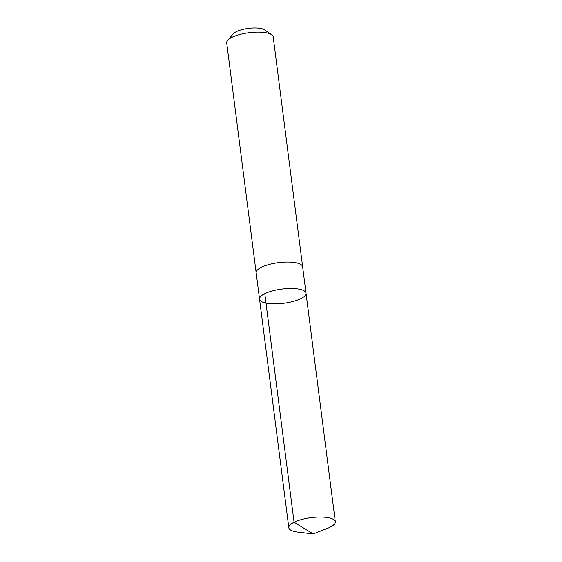 <?xml version="1.0" encoding="UTF-8"?>
<svg xmlns="http://www.w3.org/2000/svg" width="562" height="562" viewBox="0 0 562 562"><rect width="100%" height="100%" fill="white"/><g stroke="black" fill="none" stroke-linecap="round" stroke-linejoin="round"><path stroke-width="0.84" d="M256.188 272.942A23.435 7.165 -7.3 0 1 256.153 272.746A23.428 7.158 -7.3 0 1 266.037 265.412A23.428 7.158 -7.3 0 1 289.718 262.103A23.428 7.158 -7.3 0 1 302.63 266.788L306.016 293.209A23.428 7.158 172.7 0 0 293.104 288.524A23.428 7.158 172.7 0 0 269.423 291.826A23.428 7.158 172.7 0 0 259.546 299.16A23.428 7.158 172.7 0 0 283.691 303.29A23.428 7.158 172.7 0 0 306.016 293.209A23.428 7.158 172.7 0 0 293.104 288.524A23.428 7.158 172.7 0 0 269.423 291.826A23.428 7.158 172.7 0 0 259.546 299.16L288.812 527.711A23.435 7.165 -7.3 0 1 298.696 520.377A23.435 7.165 -7.3 0 1 322.384 517.068A23.435 7.165 -7.3 0 1 335.303 521.754A23.435 7.165 -7.3 0 1 327.449 528.357L313.231 533.9L298.078 532.123A23.435 7.165 -7.3 0 1 288.812 527.711M259.546 299.16L256.16 272.739A23.435 7.165 -7.3 0 1 278.485 262.658A23.435 7.165 -7.3 0 1 302.644 266.788A23.435 7.165 -7.3 0 1 302.658 266.985M256.153 272.746L226.697 42.81A23.435 7.165 -7.3 0 1 227.631 40.373A23.435 7.165 -7.3 0 1 249.029 32.722A23.435 7.165 -7.3 0 1 271.664 34.732A23.435 7.165 -7.3 0 1 273.188 36.853L302.644 266.788M227.631 40.373L233.258 33.825A16.67 5.093 -7.3 0 1 248.474 28.388A16.67 5.093 -7.3 0 1 264.576 29.814L271.664 34.732M264.8 293.694L294.074 522.239L313.231 533.9M306.016 293.209L335.303 521.754"/></g></svg>
